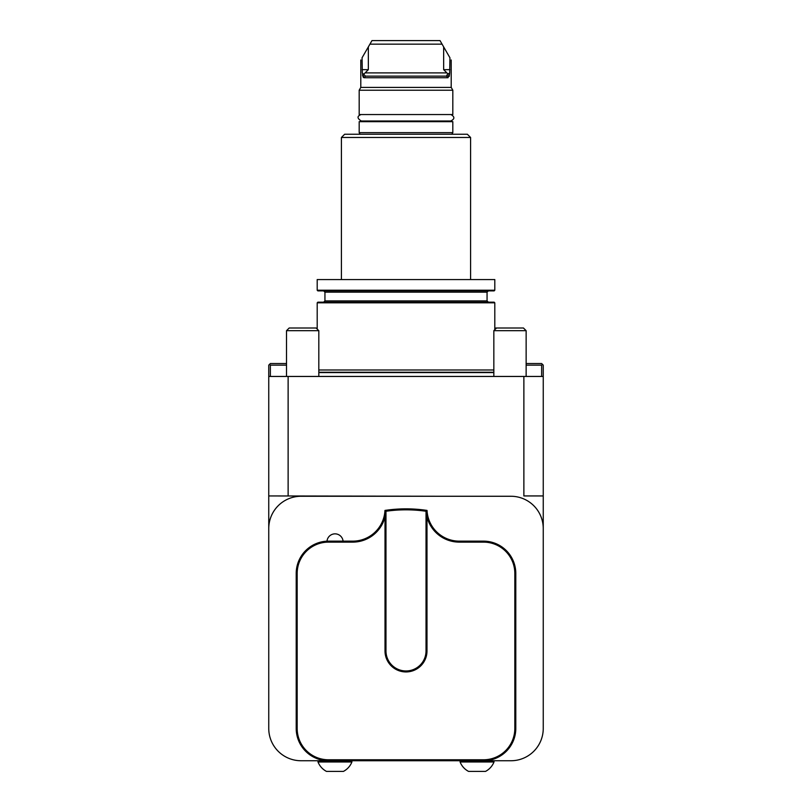 <?xml version="1.0" encoding="UTF-8"?>
<svg xmlns="http://www.w3.org/2000/svg" width="812" height="812" viewBox="0 0 812 812"><rect width="100%" height="100%" fill="white"/><g stroke="black" fill="none" stroke-linecap="round" stroke-linejoin="round"><path stroke-width="1.22" d="M483.505 759.778L483.505 760.742L510.951 760.742A32.297 32.297 0 0 0 543.248 728.445L543.248 495.939L523.872 495.939L523.872 376.453L268.752 376.453L268.752 728.445A32.297 32.297 0 0 0 301.049 760.742L328.495 760.742A32.297 32.297 0 0 1 296.207 728.445L296.207 573.445A32.297 32.297 0 0 1 328.495 541.147L352.712 541.147A32.297 32.297 0 0 0 384.969 510.423L385.01 510.413A142.09 142.09 0 0 1 426.99 510.413L427.031 510.423A32.297 32.297 0 0 0 459.287 541.147L483.505 541.147A32.297 32.297 0 0 1 515.793 573.445L515.793 728.445A32.297 32.297 0 0 1 483.505 760.742L328.495 760.742L328.495 759.778L483.505 759.778A31.323 31.323 0 0 0 514.828 728.445L514.828 573.445A31.323 31.323 0 0 0 483.505 542.122L459.287 542.122A33.262 33.262 0 0 1 426.99 516.828M526.135 363.532L541.634 363.532L543.248 365.146L543.248 376.453L523.872 376.453M543.248 376.453L543.248 495.939M317.198 290.229L317.198 279.572L494.802 279.572L494.802 290.229L494.163 290.879L317.837 290.879L317.198 290.229L494.802 290.229M323.653 290.879L488.347 290.879L487.058 292.168L324.942 292.168L323.653 290.879M323.653 302.176L324.942 300.887L324.942 292.168M317.837 302.176L494.163 302.176L494.802 302.825L317.198 302.825L317.837 302.176M318.811 369.988L493.838 369.988M318.811 376.453L318.811 330.687L316.132 328.007L317.198 329.073L317.198 302.825M344.643 134.254L467.357 134.254L470.584 137.482L341.416 137.482L344.643 134.254M341.416 279.572L341.416 137.482M288.128 376.453L288.128 495.939M351.911 760.742L351.911 761.971L317.999 761.971A18.24 18.24 0 0 0 326.475 771.4L343.435 771.4L326.475 771.4M494 760.742L494 761.971A18.24 18.24 0 0 1 485.525 771.4A18.24 18.24 0 0 0 494 761.971L460.089 761.971A18.24 18.24 0 0 0 468.565 771.4L485.525 771.4L468.565 771.4M385.01 516.828A33.262 33.262 0 0 1 352.712 542.122L328.495 542.122A31.323 31.323 0 0 0 297.172 573.445L297.172 728.445A31.323 31.323 0 0 0 328.495 759.778M426.026 511.255L426.99 510.413L426.99 650.95A20.99 20.99 0 0 1 406 671.94A20.99 20.99 0 0 1 385.01 650.95L385.01 510.413L385.974 511.255L385.974 650.95A20.026 20.026 0 0 0 406 670.966A20.026 20.026 0 0 0 426.026 650.95L426.026 511.255A141.126 141.126 0 0 0 385.974 511.255M343.07 541.147A8.069 8.069 0 0 0 327.003 541.178M543.248 528.551A32.297 32.297 0 0 0 510.951 496.264L301.049 496.264A32.297 32.297 0 0 0 268.752 528.551M446.367 496.264L268.752 495.939M360.792 114.553L451.208 114.553M359.178 132.64L452.822 132.64L452.822 121.658L359.178 121.658L359.178 132.64L360.112 134.254M360.792 59.976L360.792 87.422L451.208 87.422L451.208 59.976M449.198 76.44L449.665 73.009L447.991 77.739L364.009 77.739L362.335 73.009L365.501 76.125L446.498 76.125L447.666 73.79M443.656 46.903L449.939 57.784C451.634 60.697 451.634 60.697 449.939 57.784L449.665 73.009L448.021 74.004L443.656 69.659L443.656 46.903L442.073 44.152L369.927 44.152L371.977 40.6L440.023 40.6L442.073 44.152M363.979 74.004L368.343 69.659L368.343 46.903L362.061 57.784C360.366 60.697 360.366 60.697 362.061 57.784L362.335 73.009M362.457 74.897L363.329 77.414M447.463 75.587L446.498 76.125L447.991 77.739M359.178 114.553L452.822 114.553L452.822 90.223L359.178 90.223L359.178 114.553M368.343 46.903L369.927 44.152M364.009 77.739L365.501 76.125M526.135 376.453L526.135 330.687L523.456 328.007L495.868 328.007L494.802 329.073M318.811 330.687L286.514 330.687L286.514 363.532L270.366 363.532L268.752 365.146L268.752 376.453M316.132 328.007L289.184 328.007L286.514 330.687L286.514 376.453L286.514 365.146L270.366 365.146L270.366 376.453M526.135 330.687L493.838 330.687L493.838 376.453M270.366 365.146L269.564 364.344M541.634 376.453L541.634 365.146L526.135 365.146M542.436 364.344L541.634 365.146M324.942 300.887L487.058 300.887L487.058 292.168M318.811 372.241L493.838 372.241M318.811 372.576L493.838 372.576M328.495 541.147L328.495 542.122M352.712 541.147L352.712 542.122M296.207 573.445L297.172 573.445M296.207 728.445L297.172 728.445M515.793 728.445L514.828 728.445M515.793 573.445L514.828 573.445M483.505 541.147L483.505 542.122M459.287 541.147L459.287 542.122M385.01 650.95L385.974 650.95M426.026 650.95L426.99 650.95M446.194 72.897L365.806 72.897M449.939 69.659L443.656 69.659M362.061 69.659L368.343 69.659M487.058 300.887L488.347 302.176M494.802 329.713L494.802 302.825M470.584 279.572L470.584 137.482M317.999 760.742L317.999 761.971M343.435 771.4A18.24 18.24 0 0 0 351.911 761.971M460.089 760.742L460.089 761.971M449.168 121.008L451.208 121.658M362.832 121.008L360.792 121.658M360.792 87.422L359.178 90.223M451.208 87.422L452.822 90.223M451.888 134.254L452.822 132.64M361.035 114.563C356.975 116.157 357.047 118.308 361.269 121.008L450.731 121.008C454.821 119.009 454.903 116.857 450.964 114.563M289.184 328.007L286.514 330.687M496.508 328.007L493.838 330.687"/></g></svg>

